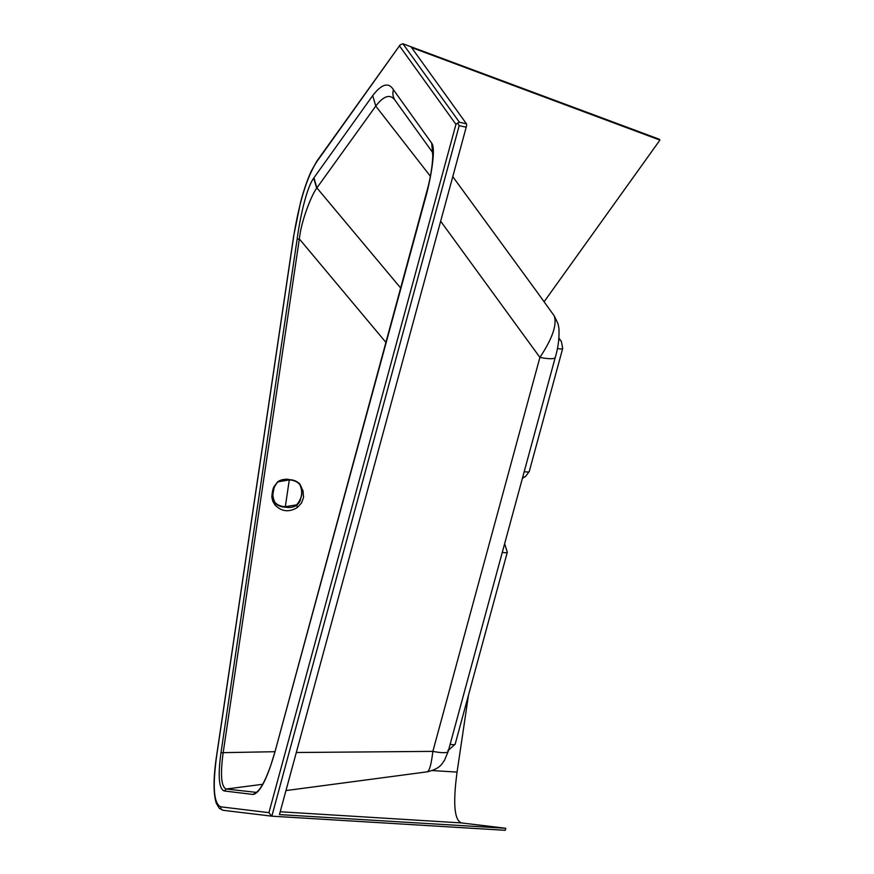 <?xml version="1.0" encoding="UTF-8"?>
<svg xmlns="http://www.w3.org/2000/svg" width="874" height="874" viewBox="0 0 874 874"><rect width="100%" height="100%" fill="white"/><g stroke="black" fill="none" stroke-linecap="round" stroke-linejoin="round"><path stroke-width="1.31" d="M402.925 43.766L659.302 139.239L659.936 140.102L411.512 47.502L466.454 123.813L459.429 122.24L402.925 43.766L400.161 44.869L316.563 162.051A2.873 2.48 -144.4 0 1 316.956 160.991L311.297 171.085C307.309 179.826 303.715 190.292 300.514 202.506L293.686 235.893A2.873 0.885 -171.6 0 0 293.74 236.111M223.427 810.329A2.873 2.808 -83.1 0 1 223.263 810.307L271.836 816.174L505.259 830.3L505.806 828.279L279.44 814.59L466.203 127.222A2.873 0.645 -77.3 0 0 466.454 123.813M447.892 750.296A22.593 4.283 -164.8 0 1 448.209 751.389L448.209 751.389A22.593 4.283 -164.8 0 1 432.859 751.378L539.903 357.4A22.593 4.283 15.2 0 0 555.252 357.411L448.209 751.389L444.473 760.402C441.982 763.253 441.151 768.421 427.397 771.808L285.973 790.577M427.168 771.786C429.385 771.239 431.286 764.444 432.859 751.378L296.319 752.503M440.671 221.231L539.903 357.4C552.434 338.457 557.197 324.604 554.203 315.831A22.593 21.61 -35.8 0 1 554.269 315.918L558.06 323.883L558.923 328.329C559.404 338.183 558.18 347.874 555.252 357.411M448.537 750.154L455.157 744.2L507.313 552.237A8.216 1.551 -164.8 0 1 502.288 552.346M557.361 348.529A8.216 1.551 15.2 0 0 562.681 348.486L529.251 471.512A8.216 1.551 -164.8 0 1 524.225 471.621M522.39 478.373L525.667 476.33A8.216 7.822 -121.9 0 1 522.652 477.401M558.934 338.074L561.414 341.526A8.216 7.855 144.2 0 0 558.814 339.265M280.215 811.76L461.428 822.926L505.806 828.279M461.428 822.926C454.327 820.227 452.874 803.282 457.069 772.092L468.464 695.245M659.936 140.102L544.087 301.781M271.836 816.174L459.178 125.648L457.615 123.081L459.429 122.24M216.501 756.993A2.873 0.885 -171.6 0 1 216.446 756.786L293.686 235.893A2.873 0.885 -171.6 0 1 293.795 235.707L216.555 756.589A2.873 0.885 -171.6 0 0 216.446 756.786C213.343 777.947 213.267 793.395 216.249 803.13L219.363 808.417L223.263 810.307A2.873 2.808 -83.1 0 1 220.871 806.844L268.93 812.645L271.563 816.13M268.93 812.645L455.944 124.348L457.615 123.081M274.917 751.706L223.176 752.656C220.172 774.877 221.209 787.004 226.29 789.014L256.202 792.368M432.543 152.163L431.68 143.15C436.585 148.58 429.724 184.316 424.524 201.424L274.862 752.23A56.198 12.542 102.7 0 1 274.764 752.601C267.029 779.215 259.807 793.166 253.089 794.455L256.563 792.172C260.834 789.047 265.565 780.132 270.754 765.406L274.928 751.99M452.776 176.657L535.391 289.709A22.593 21.61 -35.8 0 1 535.467 289.797L535.467 289.797A22.593 21.61 -35.8 0 1 535.533 289.895M535.467 289.797L554.269 315.918M253.089 794.455L224.225 790.97L226.29 789.014L262.703 784.295M297.127 239.203L299.345 238.941L223.176 752.656L220.958 752.907L297.127 239.203C299.356 221.92 305.834 188.948 313.69 178.165A38.423 8.576 102.7 0 1 313.952 177.783L316.891 187.899A28.886 7.844 -80.8 0 0 316.683 188.172C311.854 194.531 301.377 219.964 299.345 238.941L386.079 342.597M313.952 177.783L372.706 95.616C381.719 83.904 388.624 81.938 393.42 89.727C392.328 93.78 392.983 97.451 395.387 100.75C390.547 93.638 384.003 95.419 375.754 106.093L430.358 176.209M395.332 100.674L432.586 152.426L395.332 100.674M299.629 484.272L303.016 490.762L303.573 497.382L301.508 503.02L297.357 507.521C289.032 512.525 281.57 511.672 274.982 504.986L272.743 501.119L271.803 496.956C272.273 491.385 273.114 487.812 274.338 486.228L272.601 496.028L273.005 499.633L274.676 502.769C277.44 505.576 280.969 507.029 285.252 507.128C289.502 507.98 293.358 507.368 296.81 505.27L299.804 501.763L301.716 494.968L301.836 488.293L299.946 484.185C297.171 481.323 293.631 479.815 289.327 479.662C285.099 478.865 281.253 479.531 277.812 481.683L274.338 486.228L277.998 481.825C272.415 488.129 271.399 494.99 274.939 502.43C277.67 505.117 281.111 506.549 285.285 506.712L296.57 504.877C302.131 498.475 303.147 491.603 299.629 484.272C296.898 481.552 293.435 480.088 289.261 479.902L277.998 481.825M455.157 744.2A8.216 1.551 -164.8 0 1 450.132 744.309M432.357 770.573L457.069 772.092M459.178 125.648L466.203 127.222M455.944 124.348L399.626 46.114M293.795 235.707C299.334 201.905 306.916 177.346 316.563 162.051M220.871 806.844C213.879 804.113 212.437 787.365 216.555 756.589M274.862 752.23L428.391 185.616C431.024 174.341 432.477 164.498 432.761 156.107L432.466 151.781M224.225 790.97C218.904 788.938 217.823 776.254 220.958 752.907M313.69 178.165L316.683 188.172M393.42 89.727L431.68 143.15M372.706 95.616L375.754 106.093L316.891 187.899L400.849 288.234M274.982 504.986L274.939 502.43M297.357 507.521L296.57 504.877M299.935 484.174L299.946 484.185C292.561 478.231 292.899 481.039 289.327 479.662L285.252 507.128M507.313 552.237L504.626 543.759M525.667 476.33L529.251 471.512M562.681 348.486L561.414 341.526M400.161 44.869L316.956 160.991M289.327 479.662C286.934 478.657 283.089 479.323 277.812 481.661"/></g></svg>
